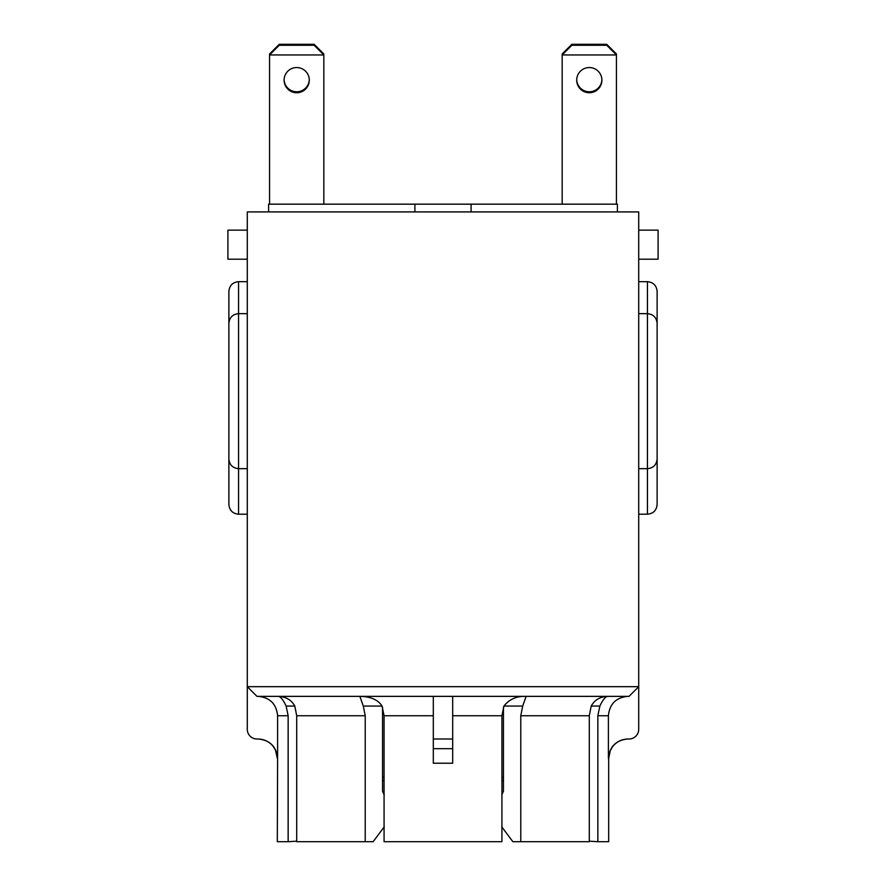 <?xml version="1.0" encoding="UTF-8"?>
<svg xmlns="http://www.w3.org/2000/svg" width="886" height="886" viewBox="0 0 886 886"><rect width="100%" height="100%" fill="white"/><g stroke="black" fill="none" stroke-linecap="round" stroke-linejoin="round"><path stroke-width="1.33" d="M247.283 281.682L238.567 281.682C232.686 282.269 229.463 285.491 228.876 291.372C229.463 285.491 232.686 282.269 238.567 281.682L238.567 313.655C232.686 314.242 229.463 317.465 228.876 323.346C229.463 317.465 232.686 314.242 238.567 313.655L247.283 313.655M414.903 211.92L414.903 204.168L471.097 204.168L471.097 211.92M617.398 211.92L617.398 204.168L471.097 204.168M616.434 204.168L616.434 53.991L606.744 44.3L571.858 44.3L562.178 53.991L563.142 53.991M615.46 53.991L616.434 53.991M562.178 53.991L562.178 204.168M601.893 79.662A12.592 12.592 0 0 1 589.301 91.779A12.592 12.592 0 0 1 576.72 79.662M309.28 79.662A12.592 12.592 0 0 1 296.699 91.779A12.592 12.592 0 0 1 284.107 79.662M322.858 53.991L323.822 53.991L314.142 44.3L279.256 44.3L269.565 53.991L270.54 53.991M323.822 204.168L323.822 53.991M269.565 53.991L269.565 204.168M323.822 54.954L269.565 54.954L279.256 45.264L314.142 45.264L323.822 54.954M284.096 80.15A12.592 12.592 0 0 1 302.99 69.241A12.592 12.592 0 0 1 302.99 91.059A12.592 12.592 0 0 1 284.096 80.15M616.434 54.954L562.178 54.954L571.858 45.264L606.744 45.264L616.434 54.954M576.708 80.15A12.592 12.592 0 0 1 595.602 69.241A12.592 12.592 0 0 1 595.602 91.059A12.592 12.592 0 0 1 576.708 80.15M522.696 706.053L526.129 696.363C516.682 695.997 509.284 699.231 503.935 706.053L522.696 706.053L520.78 715.744L520.78 841.7L589.29 841.7L589.29 715.744L591.206 706.053L599.855 706.053C603.1 699.231 605.924 695.997 608.339 696.363C600.486 696.462 594.772 699.696 591.206 706.053M258.191 696.363C269.964 697.526 276.432 703.982 277.606 715.744L277.606 758.372C276.432 746.61 269.964 740.153 258.191 739.002L256.973 739.002A9.691 9.691 0 0 1 247.283 729.311L247.283 686.672L638.717 686.672L638.717 211.92L247.283 211.92L247.283 686.672L256.973 696.363L629.027 696.363L638.717 686.672L638.717 729.311A9.691 9.691 0 0 1 629.027 739.002L627.809 739.002C616.036 740.153 609.568 746.61 608.394 758.372L608.394 715.744C609.568 703.982 616.036 697.526 627.809 696.363M382.065 706.053C378.078 699.796 370.68 696.562 359.871 696.363L363.304 706.053L382.065 706.053L384.07 715.744L384.07 841.7L501.93 841.7L501.93 715.744L503.935 706.053M384.225 826.871L373.128 841.7L365.22 841.7L365.22 715.744L363.304 706.053M382.553 707.238L382.553 791.32L384.225 794.831M294.794 706.053C291.394 699.807 285.68 696.584 277.661 696.363C280.076 695.997 282.9 699.231 286.145 706.053L294.794 706.053L296.71 715.744L296.71 841.7L365.22 841.7M296.71 841.179L288.149 841.7L288.149 715.744L286.145 706.053M501.775 794.831L503.447 791.32L503.447 707.238M599.855 706.053L597.851 715.744L597.851 841.7L589.29 841.179M520.78 841.7L512.872 841.7L501.775 826.871M433.309 696.363L433.309 763.223L433.309 748.681L452.691 748.681L452.691 763.223L452.691 696.363M597.851 841.7L608.682 841.7L608.682 758.372L610.277 750.675L612.115 747.352C616.058 741.959 621.374 739.179 628.063 739.002M277.606 758.372L277.318 841.7L288.149 841.7M452.691 743.121L452.691 740.342M433.309 743.121L433.309 740.342M228.876 291.372L228.876 458.981C229.463 464.862 232.686 468.085 238.567 468.672L238.567 313.655M228.876 504.522C229.463 510.402 232.686 513.625 238.567 514.212C232.686 513.625 229.463 510.402 228.876 504.522L228.876 458.981C229.463 464.862 232.686 468.085 238.567 468.672L247.283 468.672M228.876 458.981L228.876 323.346M247.283 514.212L238.567 514.212L238.567 468.672M638.717 313.655L647.433 313.655C653.314 314.242 656.537 317.465 657.124 323.346L657.124 458.981L657.124 323.346C656.537 317.465 653.314 314.242 647.433 313.655L647.433 514.212C653.314 513.625 656.537 510.402 657.124 504.522C656.537 510.402 653.314 513.625 647.433 514.212L638.717 514.212M657.124 323.346L657.124 291.372C656.537 285.491 653.314 282.269 647.433 281.682L647.433 313.655M657.124 291.372C656.537 285.491 653.314 282.269 647.433 281.682L638.717 281.682M657.124 504.522L657.124 458.981C656.537 464.862 653.314 468.085 647.433 468.672C653.314 468.085 656.537 464.862 657.124 458.981M638.717 468.672L647.433 468.672M247.283 230.138L227.901 230.138L227.901 259.199L247.283 259.199M638.717 259.199L658.099 259.199L658.099 230.138L638.717 230.138M414.903 204.168L268.602 204.168L268.602 211.92M382.553 781.064L384.07 780.001M501.93 780.001L503.447 781.064M384.07 777.266L382.553 777.266M452.691 715.744L501.93 715.744M520.78 715.744L589.29 715.744M277.606 715.744L288.149 715.744M384.07 715.744L433.309 715.744M296.71 715.744L365.22 715.744M433.309 763.223L452.691 763.223M597.851 715.744L608.394 715.744M433.309 739.002L452.691 739.002M503.447 777.266L501.93 777.266M277.318 758.372L275.535 750.265L273.253 746.499C269.3 741.637 264.205 739.134 257.937 739.002"/></g></svg>
